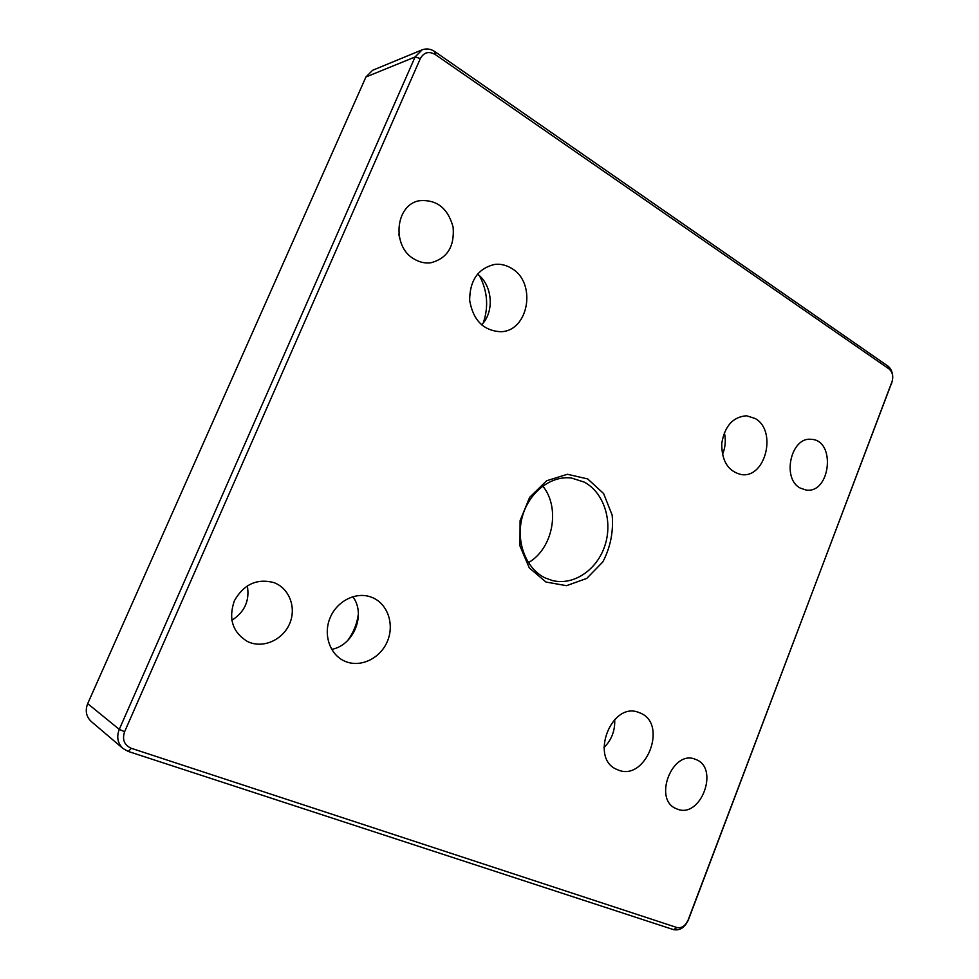 <?xml version="1.0" encoding="UTF-8"?>
<svg xmlns="http://www.w3.org/2000/svg" width="979" height="979" viewBox="0 0 979 979"><rect width="100%" height="100%" fill="white"/><g stroke="black" fill="none" stroke-linecap="round" stroke-linejoin="round"><path stroke-width="1.47" d="M399.665 238.558L398.845 234.079M414.545 259.276C391.392 247.149 394.99 204.476 419.575 200.695C436.756 199.373 447.929 208.184 453.118 227.116C454.672 246.561 447.232 258.456 430.76 262.8C425.155 263.473 419.758 262.299 414.545 259.276M231.79 620.331C244.701 612.034 249.865 600.531 247.308 585.797M249.4 642.346L247.418 641.478C232.586 632.287 228.229 618.74 234.348 600.825C243.71 584.353 256.841 578.259 273.753 582.554C289.025 588.012 296.49 607.053 289.906 623.036C283.543 639.116 264.563 648.355 249.4 642.346M800.186 488.044C781.499 478.511 791.02 436.548 811.212 439.338C836.164 439.975 830.596 493.942 806.047 490.038L800.186 488.044M676.966 808.972L676.33 808.703C652.577 799.659 672.536 748.898 695.555 759.398C720.018 767.56 700.744 819.411 676.966 808.972M331.661 649.371C353.86 645.394 366.232 614.286 352.807 596.676M347.741 640.474C353.578 632.471 357.127 623.599 358.387 613.857M372.607 597.667C387.978 604.19 394.696 624.859 387.207 641.759C379.95 658.769 360.076 668.07 344.73 661.168C330.021 654.829 323.07 634.967 329.947 618.19C336.629 601.339 355.389 591.646 370.441 596.847L372.607 597.667M481.558 324.857C494.676 311.873 492.596 285.109 477.458 274.096M483.296 322.862C488.766 306.745 487.505 291.069 479.514 275.821M511.332 268.222C537.385 282.613 528.574 332.199 500.061 331.71C483.173 330.425 473.028 319.962 469.651 300.296C469.773 280.288 478.144 268.332 494.762 264.403C500.587 263.779 506.106 265.052 511.332 268.222M420.346 58.532C423.895 52.291 428.851 50.957 435.214 54.506L889.054 368.961C892.64 372.13 893.594 376.536 891.918 382.189L688.115 920.076C685.41 925.926 681.69 928.41 676.966 927.541L131.345 748.311C124.26 745.117 122.008 739.598 124.602 731.729L420.346 58.532L415.084 56.978L119.279 729.367C116.379 736.979 117.639 743.367 123.06 748.543L128.273 751.444L673.613 929.658C679.903 930.809 684.847 927.505 688.445 919.734L892.432 380.513M892.64 375.471C892.126 371.176 890.511 368.018 887.769 365.987L434.884 51.642C430.65 48.828 426.379 48.228 422.096 49.856L415.084 56.978L365.938 76.986L372.595 70.292L422.096 49.856M123.06 748.543L91.292 721.547C86.176 716.677 84.977 710.705 87.694 703.644L365.938 76.986M587.718 478.939L567.416 474.277L546.637 480.75L529.663 497.32L520.082 520.669L519.971 545.976L529.284 567.906L545.976 582.028L566.486 585.687L586.739 578.43L602.844 561.909C610.492 547.224 613.588 531.609 612.156 515.076L603.602 493.551L587.718 478.939M640.033 712.957C668.792 723.811 645.32 782.98 617.333 769.616C589.003 759.178 611.398 700.707 638.981 712.541L640.033 712.957M755.164 418.498C777.35 430.564 765.627 478.535 741.397 474.582C728.205 471.462 721.658 461.097 721.743 443.487C724.68 426.073 732.953 416.834 746.536 415.769L755.164 418.498M584.243 482.109C603.847 492.486 612.952 520.901 605.01 545.279C597.288 569.741 573.767 585.895 552.389 580.535L545.389 578.026C526.139 569.044 515.554 541.95 522.186 517.23C528.623 492.449 550.859 475.207 571.626 478.07L584.243 482.109M528.366 562.656C553.074 548.681 560.71 508.003 542.758 486.012M614.69 719.455C615.228 730.469 611.642 739.879 603.921 747.675M724.35 432.571C726.051 440.122 725.415 447.476 722.441 454.648M435.214 54.506L434.884 51.642M87.694 703.644L119.279 729.367L124.602 731.729M889.054 368.961L887.769 365.987M128.273 751.444L131.345 748.311M891.918 382.189L891.588 383.572M673.613 929.658L676.966 927.541"/></g></svg>

